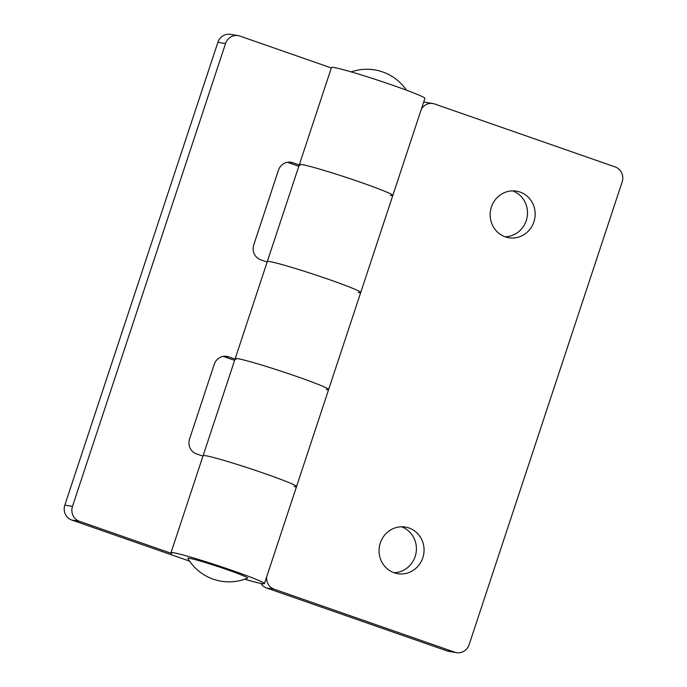 <?xml version="1.0" encoding="UTF-8"?>
<svg xmlns="http://www.w3.org/2000/svg" width="687" height="687" viewBox="0 0 687 687"><rect width="100%" height="100%" fill="white"/><g stroke="black" fill="none" stroke-linecap="round" stroke-linejoin="round"><path stroke-width="1.03" d="M422.806 557.784A23.616 22.473 99.3 0 0 405.373 527.066A23.616 22.473 99.3 0 0 380.315 542.962A23.616 22.473 99.3 0 0 397.747 573.679A23.616 22.473 99.3 0 0 422.806 557.784M393.977 572.709A23.616 22.473 99.3 0 0 415.154 556.53A23.616 22.473 99.3 0 0 401.491 526.792M533.902 221.858A23.616 22.473 99.3 0 0 516.469 191.141A23.616 22.473 99.3 0 0 491.411 207.036A23.616 22.473 99.3 0 0 508.844 237.754A23.616 22.473 99.3 0 0 533.902 221.858M505.074 236.783A23.616 22.473 99.3 0 0 526.251 220.604A23.616 22.473 99.3 0 0 512.588 190.866M244.709 579.218A49.206 2.49 -161.7 0 0 261.987 583.615A49.206 2.49 -161.7 0 0 264.435 583.624L296.535 486.576A49.206 2.49 -161.7 0 0 257.78 471.17A49.206 2.49 -161.7 0 0 205.55 455.687A49.206 2.49 -161.7 0 0 203.103 455.679A49.206 2.49 18.3 0 1 205.55 455.687A49.206 2.49 18.3 0 1 257.78 471.17A49.206 2.49 18.3 0 1 296.535 486.576A49.206 2.49 18.3 0 1 294.088 486.568M296.535 486.576L328.626 389.529A49.206 2.49 -161.7 0 0 289.871 374.123A49.206 2.49 -161.7 0 0 237.642 358.648A49.206 2.49 -161.7 0 0 235.194 358.631A49.206 2.49 18.3 0 1 237.642 358.648A49.206 2.49 18.3 0 1 289.871 374.123A49.206 2.49 18.3 0 1 328.626 389.529A49.206 2.49 18.3 0 1 326.179 389.52M328.626 389.529L360.727 292.49A49.206 2.49 -161.7 0 0 321.963 277.076A49.206 2.49 -161.7 0 0 269.742 261.601A49.206 2.49 -161.7 0 0 267.295 261.584A49.206 2.49 18.3 0 1 269.742 261.601A49.206 2.49 18.3 0 1 321.963 277.076A49.206 2.49 18.3 0 1 360.727 292.49A49.206 2.49 18.3 0 1 358.27 292.473M360.727 292.49L392.818 195.443A49.206 2.49 -161.7 0 0 354.063 180.037A49.206 2.49 -161.7 0 0 301.833 164.554A49.206 2.49 -161.7 0 0 299.386 164.545A49.206 2.49 18.3 0 1 301.833 164.554A49.206 2.49 18.3 0 1 354.063 180.037A49.206 2.49 18.3 0 1 392.818 195.443A49.206 2.49 18.3 0 1 390.371 195.426M266.522 587.96L447.125 650.941L454.785 652.195L274.173 589.206L266.522 587.96A11.808 11.232 -80.7 0 1 260.828 583.4M454.785 652.195A11.808 11.232 99.3 0 0 456.58 652.65A11.808 11.232 99.3 0 0 469.109 644.698L622.173 181.866A11.808 11.232 99.3 0 0 615.26 166.967L434.648 103.986A11.808 11.232 99.3 0 0 432.853 103.522A11.808 11.232 99.3 0 0 421.346 109.19M456.58 652.65L448.929 651.396A11.808 11.232 -80.7 0 1 447.125 650.941M423.673 102.131A11.808 11.232 -80.7 0 1 425.193 102.277L432.853 103.522M266.711 576.762A11.808 11.232 99.3 0 0 274.173 589.206M264.435 583.624A49.206 2.49 -161.7 0 0 225.68 568.218A49.206 2.49 -161.7 0 0 173.459 552.734A49.206 2.49 -161.7 0 0 171.003 552.726A49.206 2.49 -161.7 0 0 171.793 553.507L79.4 521.287L71.74 520.033L189.603 561.133M392.818 195.443L424.91 98.396A49.206 2.49 -161.7 0 0 386.154 82.99A49.206 2.49 -161.7 0 0 333.925 67.506A49.206 2.49 -161.7 0 0 331.478 67.498L299.386 164.545A49.206 2.49 18.3 0 0 300.167 165.327M235.976 359.413A49.206 2.49 18.3 0 1 235.194 358.631L299.386 164.545M331.332 67.953L239.875 36.059A11.808 11.232 99.3 0 0 238.071 35.604A11.808 11.232 99.3 0 0 225.542 43.547L217.891 42.302A11.808 11.232 -80.7 0 1 230.42 34.35L238.071 35.604M71.74 520.033A11.808 11.232 -80.7 0 1 64.827 505.134L72.479 506.388L225.542 43.547M72.479 506.388A11.808 11.232 99.3 0 0 79.4 521.287M202.948 456.134L196.482 453.884A11.808 11.232 -80.7 0 1 189.56 438.976L214.25 364.325A11.808 11.232 -80.7 0 1 226.779 356.381A11.808 11.232 -80.7 0 1 228.582 356.836L235.048 359.086M267.14 262.048L260.674 259.789A11.808 11.232 -80.7 0 1 253.752 244.89L278.441 170.239A11.808 11.232 -80.7 0 1 290.97 162.287A11.808 11.232 -80.7 0 1 292.765 162.742L299.231 165M64.827 505.134L217.891 42.302M298.811 166.271L287.432 162.304M234.628 360.357L223.241 356.39M247.543 578.136A31.49 1.597 -161.7 0 0 223.67 568.493A31.49 1.597 -161.7 0 0 189.389 558.291A31.49 1.597 -161.7 0 0 187.843 558.394A47.892 47.892 0 0 0 247.543 578.136M292.765 162.742L289.124 162.149M228.582 356.836L224.932 356.235M171.003 552.726L235.194 358.631M406.446 90.177A47.892 47.892 0 0 0 351.203 71.903"/></g></svg>
